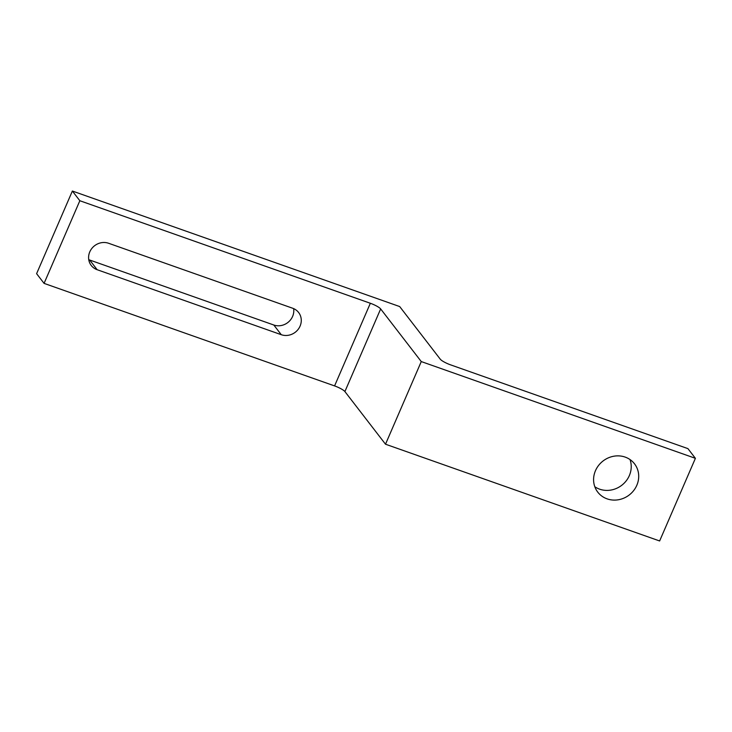 <?xml version="1.0" encoding="UTF-8"?>
<svg xmlns="http://www.w3.org/2000/svg" width="732" height="732" viewBox="0 0 732 732"><rect width="100%" height="100%" fill="white"/><g stroke="black" fill="none" stroke-linecap="round" stroke-linejoin="round"><path stroke-width="1.1" d="M44.076 283.375L36.6 273.677L72.367 191.034L399.69 306.562L440.289 359.211A9.187 1.793 23.4 0 0 450.61 364.865L687.924 448.625L695.4 458.324L659.633 540.966L385.508 444.214L344.9 391.565L380.658 308.922A9.187 1.793 23.4 0 0 370.346 303.268L79.843 200.733L44.076 283.375L334.579 385.91A9.187 1.793 -156.6 0 1 344.9 391.565M594.796 486.716A23.195 21.448 142.4 0 0 621.77 485.27A23.195 21.448 142.4 0 0 630.014 459.559M380.658 308.922L421.266 361.571L385.508 444.214M97.155 269.715A14.695 13.588 -37.6 0 1 91.244 265.469A14.695 13.588 -37.6 0 1 91.784 248.514A14.695 13.588 -37.6 0 1 108.601 243.271L292.718 308.254A14.695 13.588 -37.6 0 1 298.629 312.509A14.695 13.588 -37.6 0 1 298.089 329.455A14.695 13.588 -37.6 0 1 281.271 334.698L97.155 269.715L89.679 260.016L273.795 325.008A14.695 13.588 142.4 0 0 288.225 322.208A14.695 13.588 142.4 0 0 293.642 308.62M88.755 259.65A14.695 13.588 142.4 0 0 89.679 260.016M595.473 470.685A23.195 21.448 -37.6 0 1 613.809 456.219A23.195 21.448 -37.6 0 1 634.516 463.813A23.195 21.448 -37.6 0 1 636.822 485.279A23.195 21.448 -37.6 0 1 618.485 499.746A23.195 21.448 -37.6 0 1 597.779 492.151A23.195 21.448 -37.6 0 1 595.473 470.685M421.266 361.571L695.4 458.324M72.367 191.034L79.843 200.733M370.346 303.268L334.579 385.91M281.271 334.698L273.795 325.008"/></g></svg>
